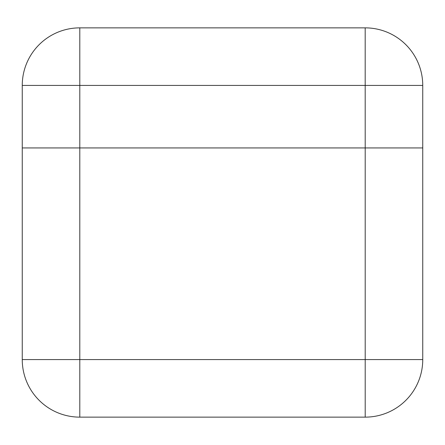 <?xml version="1.0" encoding="UTF-8"?>
<svg xmlns="http://www.w3.org/2000/svg" width="445" height="445" viewBox="0 0 445 445"><rect width="100%" height="100%" fill="white"/><g stroke="black" fill="none" stroke-linecap="round" stroke-linejoin="round"><path stroke-width="0.67" d="M365.189 147.94L22.25 147.94L22.25 85.412L79.8 85.412L79.8 147.94L365.2 147.94L365.189 85.412L79.8 85.412L79.8 27.863L365.189 27.863A57.55 57.55 0 0 1 422.744 85.412L422.75 359.588A57.55 57.55 0 0 1 365.2 417.137L79.8 417.137A57.55 57.55 0 0 1 22.25 359.588L22.25 147.94L79.8 147.94L79.8 359.588L365.2 359.588L365.2 147.94L422.75 147.94M79.8 27.863A57.55 57.55 0 0 0 22.25 85.412A57.55 57.55 0 0 1 79.8 27.863M365.189 27.863L365.189 85.412L422.744 85.412M22.25 359.588A57.55 57.55 0 0 0 79.8 417.137L79.8 359.588L22.25 359.588M422.75 359.588L365.2 359.588L365.2 417.137"/></g></svg>
